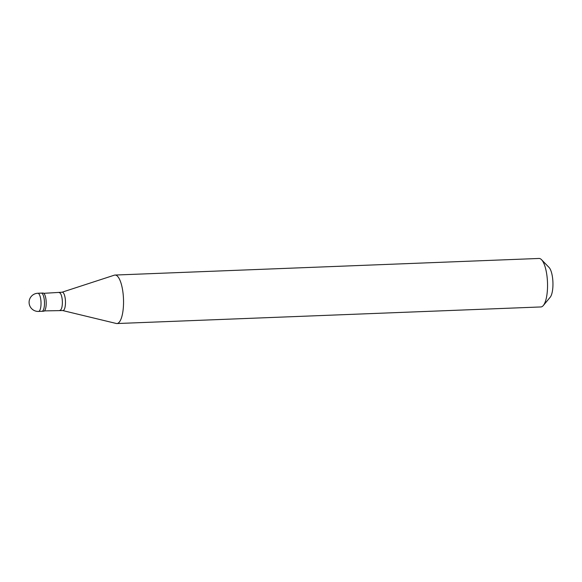 <?xml version="1.0" encoding="UTF-8"?>
<svg xmlns="http://www.w3.org/2000/svg" width="582" height="582" viewBox="0 0 582 582"><rect width="100%" height="100%" fill="white"/><g stroke="black" fill="none" stroke-linecap="round" stroke-linejoin="round"><path stroke-width="0.87" d="M37.83 293.248L41.286 293.11A9.101 2.83 87.8 0 1 44.458 301.803A9.101 2.83 -92.2 0 1 41.999 311.29A9.101 2.83 -92.2 0 0 44.458 301.803A9.101 2.83 87.8 0 0 41.286 293.11L43.017 293.044A9.101 2.83 87.8 0 1 46.182 301.738A9.101 2.83 -92.2 0 1 43.73 311.225L38.543 311.428A9.101 2.83 -92.2 0 0 41.002 301.942A9.101 2.83 87.8 0 0 37.83 293.248A9.101 9.101 0 0 0 29.1 302.786A9.101 9.101 0 0 0 38.543 311.428M43.752 293.321L61.99 292.229L114.356 275.17A24.262 7.537 87.8 0 1 115.01 275.053A24.262 7.537 87.8 0 1 123.457 298.239A24.262 7.537 -92.2 0 1 116.909 323.541L540.911 306.947A24.262 7.537 -92.2 0 0 543.319 305.521A24.262 7.537 -92.2 0 0 547.458 281.652A24.262 7.537 87.8 0 0 541.529 259.696A24.262 7.537 87.8 0 0 539.012 258.459L115.01 275.053M541.529 259.696L549.044 267.436A15.772 4.896 87.8 0 1 552.9 281.703A15.772 4.896 -92.2 0 1 550.208 297.22L543.319 305.521M44.443 310.897L62.711 310.555L116.247 323.468A24.262 7.537 -92.2 0 0 116.909 323.541M59.277 292.71A8.795 2.735 87.8 0 1 62.339 301.12A8.795 2.735 -92.2 0 1 59.961 310.286M61.99 292.229A9.21 2.859 87.8 0 1 65.446 300.981A9.21 2.859 -92.2 0 1 62.711 310.555"/></g></svg>
